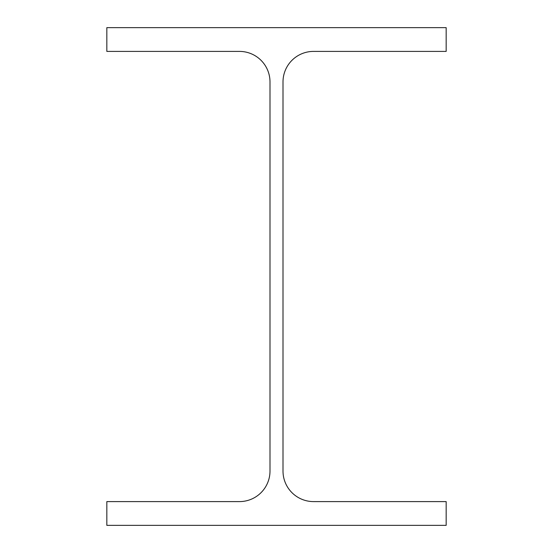 <?xml version="1.0" encoding="UTF-8"?>
<svg xmlns="http://www.w3.org/2000/svg" width="553" height="553" viewBox="0 0 553 553"><rect width="100%" height="100%" fill="white"/><g stroke="black" fill="none" stroke-linecap="round" stroke-linejoin="round"><path stroke-width="0.83" d="M283.005 471.052L283.005 81.948A30.539 30.539 0 0 1 313.544 51.401L446.167 51.401L446.167 27.65L106.833 27.65L106.833 51.401L239.456 51.401A30.539 30.539 0 0 1 269.995 81.948L269.995 471.052A30.539 30.539 0 0 1 239.456 501.599L106.833 501.599L106.833 525.35L446.167 525.35L446.167 501.599L313.544 501.599A30.539 30.539 0 0 1 283.005 471.052"/></g></svg>

